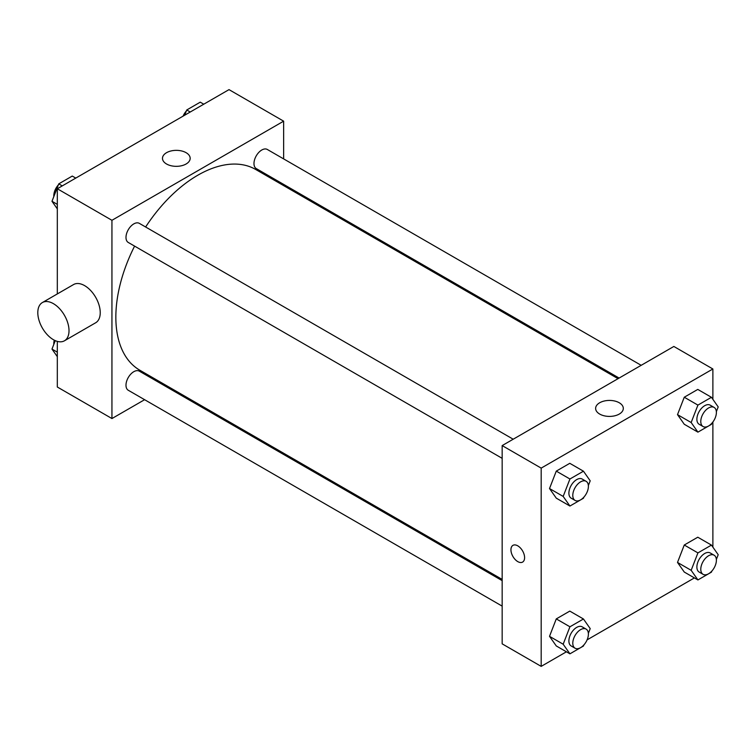 <?xml version="1.0" encoding="UTF-8"?>
<svg xmlns="http://www.w3.org/2000/svg" width="756" height="756" viewBox="0 0 756 756"><rect width="100%" height="100%" fill="white"/><g stroke="black" fill="none" stroke-linecap="round" stroke-linejoin="round"><path stroke-width="1.13" d="M144.613 399.697L111.945 418.55L57.314 387.015L57.314 341.381M57.314 293.933L57.314 188.754L229.011 89.624L283.642 121.168L283.642 158.892M167.747 386.335L166.679 386.949M134.587 246.116A115.885 66.906 120 0 0 115.848 317.17A115.885 66.906 120 0 0 139.841 370.223L502.164 579.408M618.049 378.68L255.736 169.495A115.885 66.906 120 0 0 145.624 226.998M283.642 184.379L283.642 185.607M111.945 418.55L111.945 220.298L283.642 121.168M641.192 365.318L267.303 149.461A11.038 6.369 120 0 0 258.798 152.419A11.038 6.369 120 0 0 253.978 163.523A11.038 6.369 120 0 0 256.265 168.579L619.117 378.066M502.164 580.636L139.312 371.149A11.038 6.369 120 0 0 130.807 374.107A11.038 6.369 120 0 0 125.987 385.21A11.038 6.369 120 0 0 128.274 390.266L502.164 606.123M502.164 458.334L128.274 242.468A11.038 6.369 -60 0 1 128.274 229.729A11.038 6.369 -60 0 1 139.312 223.351L513.192 439.217M111.945 220.298L57.314 188.754M166.537 163.995A13.844 7.995 180 0 1 162.483 158.344A13.844 7.995 180 0 1 176.328 150.349A13.844 7.995 180 0 1 190.172 158.344A13.844 7.995 180 0 1 181.62 165.725A13.844 7.995 180 0 1 166.537 163.995M42.374 302.561L73.587 284.54A22.075 12.748 60 0 1 90.597 290.455A22.075 12.748 60 0 1 100.236 312.663A22.075 12.748 60 0 1 95.662 322.774L64.449 340.795A22.075 12.748 60 0 1 42.374 328.047A22.075 12.748 60 0 1 42.374 302.561A22.075 12.748 60 0 1 59.384 308.476A22.075 12.748 60 0 1 69.013 330.693A22.075 12.748 60 0 1 64.449 340.795M303.099 196.844A22.075 12.748 -120 0 0 303.147 195.643M566.424 651.804L541.183 666.376L502.164 643.847L502.164 445.586L673.851 346.456L712.88 368.985L712.88 399.348M694.414 577.905L587.11 639.86M684.265 424.258L677.508 414.638L684.265 397.221L697.788 389.416L684.265 397.221L677.508 414.638L684.265 424.258L697.92 432.139L691.164 422.528L697.92 405.103L711.443 397.297L718.2 406.917L716.357 411.67M556.274 645.945L549.517 636.325L556.274 618.909L569.788 611.103L556.274 618.909L549.517 636.325L556.274 645.945L569.929 653.827L563.173 644.216L569.929 626.79L583.452 618.994L590.209 628.605L588.366 633.358M712.88 422.018L712.88 547.136M541.183 666.376L541.183 468.115L712.88 368.985M684.265 572.046L677.508 562.436L684.265 545.01L697.788 537.214L684.265 545.01L677.508 562.436L684.265 572.046L697.92 579.937L691.164 570.317L697.92 552.901L711.443 545.095L718.2 554.706L716.357 559.459M556.274 498.147L549.517 488.537L556.274 471.12L569.788 463.315L556.274 471.12L549.517 488.537L556.274 498.147L569.929 506.038L563.173 496.418L569.929 479.002L583.452 471.196L590.209 480.816L588.366 485.56M541.183 468.115L502.164 445.586M599.678 414.061A13.844 7.995 180 0 1 595.624 408.41A13.844 7.995 180 0 1 609.468 400.425A13.844 7.995 180 0 1 623.313 408.41A13.844 7.995 180 0 1 614.77 415.8A13.844 7.995 180 0 1 599.678 414.061M524.598 557.673A9.658 5.575 60 0 1 522.594 562.086A9.658 5.575 60 0 1 512.937 556.51A9.658 5.575 60 0 1 512.937 545.36A9.658 5.575 60 0 1 520.383 547.949A9.658 5.575 60 0 1 524.598 557.673M522.604 562.086A9.658 5.575 60 0 1 512.946 556.51A9.658 5.575 60 0 1 512.946 545.36M583.868 497.164L583.452 498.232L569.929 506.038M586.108 481.307L582.205 479.058A11.038 6.369 120 0 0 573.7 482.016A11.038 6.369 120 0 0 568.89 493.12A11.038 6.369 120 0 0 571.177 498.176L575.07 500.425A11.038 6.369 120 0 0 586.108 494.055A11.038 6.369 120 0 0 586.108 481.307A11.038 6.369 120 0 0 577.603 484.265A11.038 6.369 120 0 0 572.793 495.378A11.038 6.369 120 0 0 575.07 500.425M563.173 496.418L549.517 488.537M569.929 479.002L556.274 471.12M583.452 471.196L569.788 463.315M711.859 423.265L711.443 424.333L697.92 432.139M714.099 407.418L710.205 405.159A11.038 6.369 120 0 0 701.7 408.117A11.038 6.369 120 0 0 696.881 419.23A11.038 6.369 120 0 0 699.168 424.277L703.071 426.535A11.038 6.369 120 0 0 714.099 420.156A11.038 6.369 120 0 0 714.099 407.418A11.038 6.369 120 0 0 705.594 410.376A11.038 6.369 120 0 0 700.784 421.479A11.038 6.369 120 0 0 703.071 426.535M691.164 422.528L677.508 414.638M697.92 405.103L684.265 397.221M711.443 397.297L697.788 389.416M583.868 644.953L583.452 646.021L569.929 653.827M586.108 629.105L582.205 626.847A11.038 6.369 120 0 0 573.7 629.805A11.038 6.369 120 0 0 568.89 640.918A11.038 6.369 120 0 0 571.177 645.964L575.07 648.223A11.038 6.369 120 0 0 586.108 641.844A11.038 6.369 120 0 0 586.108 629.105A11.038 6.369 120 0 0 577.603 632.063A11.038 6.369 120 0 0 572.793 643.167A11.038 6.369 120 0 0 575.07 648.223M563.173 644.216L549.517 636.325M569.929 626.79L556.274 618.909M583.452 618.994L569.788 611.103M711.859 571.063L711.443 572.131L697.92 579.937M714.099 555.206L710.205 552.957A11.038 6.369 120 0 0 701.7 555.915A11.038 6.369 120 0 0 696.881 567.019A11.038 6.369 120 0 0 699.168 572.075L703.071 574.324A11.038 6.369 120 0 0 714.099 567.954A11.038 6.369 120 0 0 714.099 555.206A11.038 6.369 120 0 0 705.594 558.164A11.038 6.369 120 0 0 700.784 569.268A11.038 6.369 120 0 0 703.071 574.324M691.164 570.317L677.508 562.436M697.92 552.901L684.265 545.01M711.443 545.095L697.788 537.214M57.314 208.864L51.984 201.294L58.751 183.869L72.264 176.063L75.78 178.095M57.314 204.366L51.984 201.294M62.257 185.9L58.751 183.869M58.335 184.936A11.038 6.369 120 0 0 53.799 195.738A11.038 6.369 120 0 0 53.827 196.541M184.71 115.205L186.741 109.979L200.255 102.173L203.77 104.196M190.247 112.001L186.741 109.979M186.326 111.047A11.038 6.369 120 0 0 183.075 116.141M57.314 356.652L51.984 349.083L55.264 340.644M57.314 352.154L51.984 349.083M54.271 340.172A11.038 6.369 120 0 0 53.799 343.536A11.038 6.369 120 0 0 53.827 344.33"/></g></svg>
